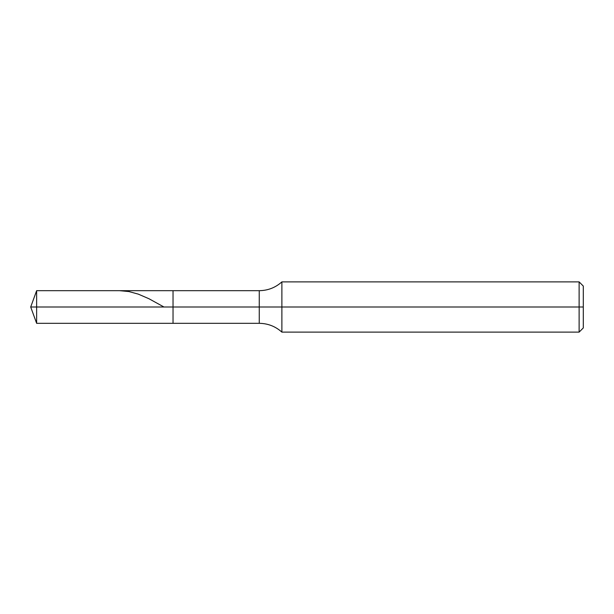 <?xml version="1.0" encoding="UTF-8"?>
<svg xmlns="http://www.w3.org/2000/svg" width="614" height="614" viewBox="0 0 614 614"><rect width="100%" height="100%" fill="white"/><g stroke="black" fill="none" stroke-linecap="round" stroke-linejoin="round"><path stroke-width="0.92" d="M36.64 307L36.64 323.325L36.64 307L36.64 323.325L36.64 307L173.033 307L173.033 323.325L173.033 290.675L173.033 323.325L173.033 307L259.262 307L259.262 323.325L259.262 307L259.262 323.325L259.262 307L281.88 307L281.88 332.12L281.88 307L281.88 332.12L281.88 307L579.117 307L579.117 332.12L579.117 281.88L579.117 307L579.117 281.88L579.117 307L583.3 307L583.3 327.93L583.3 286.07L583.3 307L281.88 307L281.88 281.88L281.88 307L281.88 281.88L281.88 307L259.262 307L259.262 290.675L259.262 307L259.262 290.675L259.262 307L173.033 307L173.033 290.675L173.033 307L36.64 307L36.64 290.675L36.64 307L36.64 290.675L36.64 307L30.7 307L36.64 307M119.546 290.675L128.909 291.558L138.273 294.121L148.964 298.742L163.961 307M583.3 327.93L579.117 332.12L281.88 332.12C275.44 326.364 267.904 323.432 259.262 323.325L36.64 323.325L30.7 307L36.64 290.675L259.262 290.675C267.904 290.568 275.44 287.636 281.88 281.88L579.117 281.88L583.3 286.07"/></g></svg>
